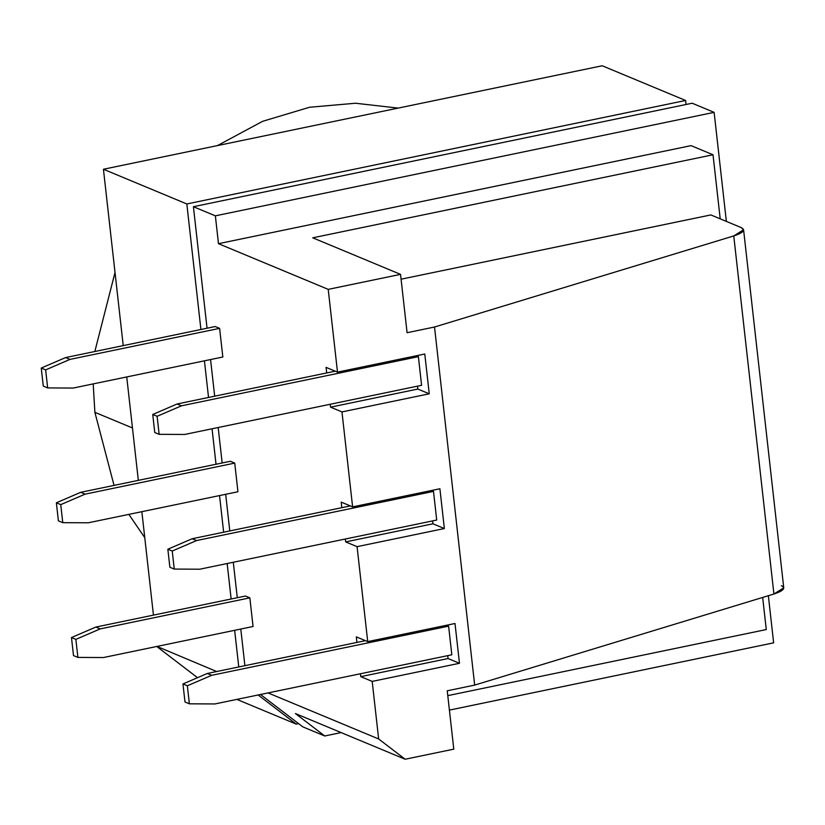 <?xml version="1.0" encoding="UTF-8"?>
<svg xmlns="http://www.w3.org/2000/svg" width="825" height="825" viewBox="0 0 825 825"><rect width="100%" height="100%" fill="white"/><g stroke="black" fill="none" stroke-linecap="round" stroke-linejoin="round"><path stroke-width="1.24" d="M132.454 427.958L94.885 412.325L114.046 485.409L94.885 412.325L93.194 383.903L94.885 412.325L132.454 427.958M128.844 514.388L144.757 537.622L128.844 514.388M94.834 351.512L115.015 272.487L94.834 351.512M217.511 145.571L262.597 121.327L309.54 107.26L355.513 103.238L398.176 108.096L355.513 103.238L309.54 107.26L262.597 121.327L217.511 145.571M372.188 681.398L360.772 676.644L360.453 673.757L360.772 676.644L448.058 658.536L447.738 655.648L448.058 658.536L459.473 663.29L455.008 623.504L459.473 663.29L372.188 681.398L378.644 738.963L372.188 681.398L459.473 663.29L448.058 658.536L360.772 676.644L372.188 681.398M356.936 642.428L356.317 636.859L367.723 641.613L357.07 546.655L345.665 541.901L345.335 539.014L345.665 541.901L432.95 523.793L432.62 520.905L432.95 523.793L345.665 541.901L357.07 546.655L367.723 641.613L455.008 623.504L367.723 641.613L356.317 636.859L356.936 642.428L365.454 640.664L207.302 673.478L356.936 642.428M341.828 507.684L341.199 502.116L352.615 506.87L341.963 411.912L330.547 407.158L330.227 404.26L330.547 407.158L417.832 389.049L417.512 386.152L417.832 389.049L330.547 407.158L341.963 411.912L352.615 506.87L439.9 488.761L444.355 528.547L357.07 546.655L444.355 528.547L432.95 523.793L444.355 528.547L439.9 488.761L352.615 506.87L341.199 502.116L341.828 507.684L350.336 505.921L192.194 538.735L341.828 507.684M326.71 372.941L326.081 367.373L337.497 372.127L328.216 289.369L218.481 243.684L215.366 215.841L193.411 206.704L207.044 328.226L193.411 206.704L692.185 103.218L193.411 206.704L215.366 215.841L714.13 112.355L692.185 103.218L714.13 112.355L726.361 221.399L714.13 112.355L215.366 215.841L218.481 243.684L328.216 289.369L337.497 372.127L424.782 354.018L429.248 393.803L341.963 411.912L429.248 393.803L417.832 389.049L429.248 393.803L424.782 354.018L337.497 372.127L326.081 367.373L326.71 372.941L335.218 371.178L177.076 403.992L326.71 372.941M210.561 359.556L214.675 396.186L210.561 359.556M218.182 427.515L222.162 462.98L218.182 427.515M225.679 494.299L229.783 530.929L225.679 494.299M233.3 562.258L237.28 597.723L233.3 562.258M240.787 629.042L244.901 665.682L240.787 629.042M268.063 692.928L378.644 738.963L405.157 759.237L453.791 749.152L447.243 690.793L474.674 685.101L434.517 327.02L407.086 332.712L400.537 274.364L328.216 289.369L400.537 274.364L312.757 237.817L713.017 154.77L691.072 145.633L218.481 243.684L691.072 145.633L713.017 154.77L720.204 218.842L713.017 154.77L312.757 237.817L400.537 274.364L407.086 332.712L434.517 327.02L733.755 235.929C743.356 232.753 745.831 229.969 741.19 227.576L710.83 214.933L741.19 227.576L743.583 229.783L733.755 235.929L434.517 327.02L474.674 685.101L447.243 690.793L453.791 749.152L405.157 759.237L295.433 713.563L405.157 759.237L378.644 738.963L268.063 692.928M230.34 461.278L234.733 463.103L237.94 491.752L88.306 522.792L237.94 491.752L234.733 463.103L230.34 461.278L80.706 492.319L85.099 494.154L234.733 463.103L85.099 494.154L60.751 504.632L62.772 522.668L88.306 522.792L62.772 522.668L60.751 504.632L56.368 502.807L80.706 492.319L230.34 461.278M215.222 326.535L219.615 328.36L222.833 357.008L73.198 388.049L222.833 357.008L219.615 328.36L215.222 326.535L65.598 357.576L69.981 359.401L219.615 328.36L69.981 359.401L45.643 369.889L47.664 387.925L73.198 388.049L47.664 387.925L45.643 369.889L41.25 368.053L65.598 357.576L215.222 326.535M245.458 596.021L249.841 597.847L253.058 626.495L103.424 657.546L253.058 626.495L249.841 597.847L245.458 596.021L95.824 627.072L245.458 596.021M446.5 625.268L448.614 626.154L451.822 654.792L214.912 703.952L451.822 654.792L448.614 626.154L446.5 625.268M302.796 726.846L260.504 694.495L302.796 726.846L324.741 735.982L295.433 713.563L324.741 735.982L302.796 726.846M781.357 585.657C785.998 588.05 783.523 590.834 773.922 594.01L474.674 685.101L773.922 594.01L733.755 235.929L773.922 594.01L783.75 587.864L743.583 229.783M766.27 629.558L447.789 695.64L766.27 629.558L762.671 597.434L766.27 629.558M773.633 642.84L449.408 710.108L773.633 642.84L768.353 595.702L773.633 642.84M341.117 732.579L324.741 735.982L341.117 732.579M710.83 214.933L401.084 279.201L710.83 214.933M186.832 203.961L200.918 329.505L186.832 203.961L103.434 169.249L123.224 345.623L103.434 169.249L186.832 203.961L685.606 100.475L186.832 203.961M204.425 360.824L208.539 397.464L204.425 360.824M212.046 428.783L216.026 464.248L212.046 428.783M219.543 495.567L223.647 532.208L219.543 495.567M227.164 563.527L231.144 598.991L227.164 563.527M234.651 630.31L238.765 666.951L234.651 630.31M258.142 694.98L296.216 724.102L298.578 723.618L296.216 724.102L236.868 699.394L296.216 724.102L258.142 694.98M686.06 104.486L685.606 100.475L686.06 104.486M602.209 65.763L685.606 100.475L602.209 65.763L103.434 169.249L602.209 65.763M126.741 376.942L138.332 480.367L126.741 376.942M141.848 511.686L153.45 615.11L141.848 511.686M156.967 646.429L216.676 671.529L156.967 646.429M197.526 677.686L156.987 646.687L197.526 677.686M431.382 490.524L433.496 491.401L436.714 520.049L199.794 569.209L436.714 520.049L433.496 491.401L431.382 490.524M416.264 355.781L418.388 356.658L421.596 385.306L184.676 434.466L421.596 385.306L418.388 356.658L416.264 355.781M169.868 567.249L167.846 549.213L192.194 538.735L196.577 540.561L433.496 491.401L196.577 540.561L172.239 551.038L174.261 569.075L199.794 569.209L174.261 569.075L172.239 551.038L167.846 549.213L169.868 567.249L174.261 569.075L169.868 567.249M154.76 432.506L152.738 414.47L177.076 403.992L181.469 405.817L418.388 356.658L181.469 405.817L157.121 416.295L159.142 434.332L184.676 434.466L159.142 434.332L157.121 416.295L152.738 414.47L154.76 432.506L159.142 434.332L154.76 432.506M58.389 520.843L56.368 502.807L58.389 520.843L62.772 522.668L58.389 520.843M43.271 386.09L41.25 368.053L43.271 386.09L47.664 387.925L43.271 386.09M184.986 701.993L182.964 683.956L207.302 673.478L211.695 675.304L448.614 626.154L211.695 675.304L187.347 685.781L189.379 703.818L214.912 703.952L189.379 703.818L187.347 685.781L182.964 683.956L184.986 701.993L189.379 703.818L184.986 701.993M73.497 655.586L71.476 637.55L95.824 627.072L100.207 628.898L249.841 597.847L100.207 628.898L75.869 639.375L77.89 657.412L103.424 657.546L77.89 657.412L75.869 639.375L71.476 637.55L73.497 655.586L77.89 657.412L73.497 655.586M45.643 369.889L69.981 359.401L65.598 357.576L41.25 368.053L45.643 369.889M60.751 504.632L85.099 494.154L80.706 492.319L56.368 502.807L60.751 504.632M95.824 627.072L71.476 637.55L75.869 639.375L100.207 628.898L95.824 627.072M207.302 673.478L182.964 683.956L187.347 685.781L211.695 675.304L207.302 673.478M172.239 551.038L196.577 540.561L192.194 538.735L167.846 549.213L172.239 551.038M157.121 416.295L181.469 405.817L177.076 403.992L152.738 414.47L157.121 416.295"/></g></svg>
